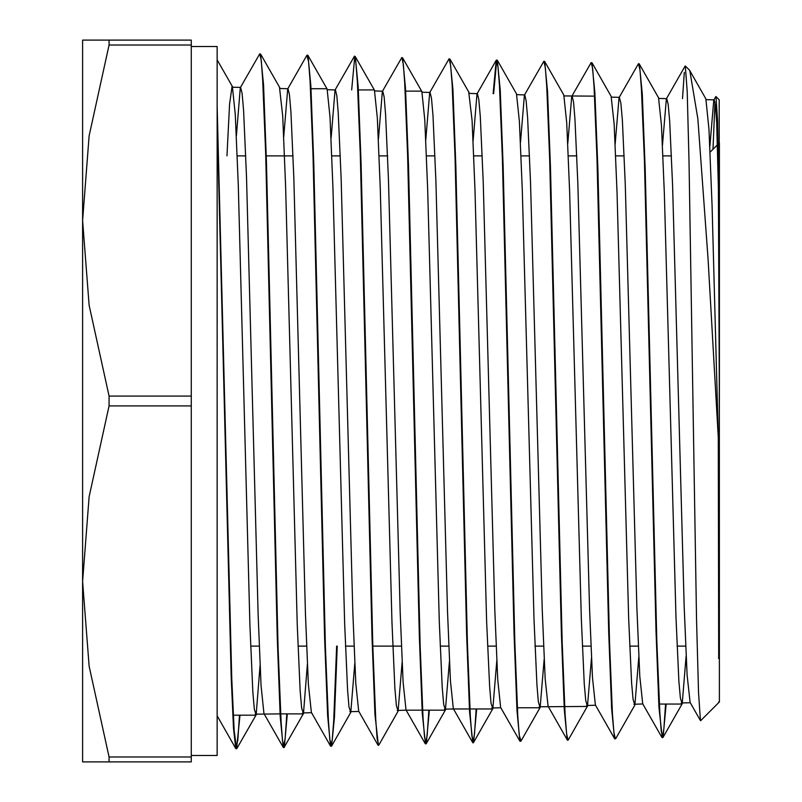 <?xml version="1.0" encoding="UTF-8"?>
<svg xmlns="http://www.w3.org/2000/svg" width="802" height="802" viewBox="0 0 802 802"><rect width="100%" height="100%" fill="white"/><g stroke="black" fill="none" stroke-linecap="round" stroke-linejoin="round"><path stroke-width="1.2" d="M719.294 142.987L719.344 702.011L718.572 702.031M719.344 142.936L719.344 390.434M714.141 99.859L715.444 105.704L716.667 122.816L718.412 188.189L719.344 401L718.732 187.207L717.6 121.032L715.935 96.581L719.204 99.839L719.344 702.011M714.933 102.095L712.958 149.322M700.427 720.647L698.502 692.607L696.587 619.515L689.038 161.312L687.174 91.588L685.319 65.964L689.118 69.764M688.868 69.513L689.78 70.646L697.84 118.706L708.066 259.016L718.301 437.712L718.692 658.412M191.317 396.108L109.042 396.108L89.142 305.271L82.656 220.55L89.142 135.829L109.042 44.992L109.042 40.1L191.317 40.1L191.317 761.9L109.042 761.9L109.042 757.008L89.142 666.171L82.656 581.45L89.142 496.729L109.042 405.892L191.317 405.892M718.301 437.712L712.076 205.482L708.968 129.312L705.86 98.877L689.78 70.646M686.161 656.156L682.201 703.755L680.407 698.261L678.943 681.52L676.026 617.47L664.367 193.533L661.449 125.242L658.532 97.714L639.495 64.31M638.813 657.159L634.853 705.088L633.069 699.454L631.605 682.532L628.688 618.643L617.009 192.36L614.091 123.949L611.174 96.36L592.097 62.867M591.475 658.211L587.515 706.171L585.721 700.768L584.267 683.946L581.34 619.294L569.661 191.407L566.743 122.746L563.826 95.037L544.688 61.433M544.127 659.294L540.147 707.474L538.373 701.981L536.909 684.918L533.992 620.016L522.313 190.395L519.395 121.523L516.478 93.824L497.35 60.25M496.789 660.337L492.809 708.667L491.035 703.274L489.581 686.211L486.654 621.119L474.974 189.793L472.057 120.41L468.819 92.441M449.441 661.419L445.441 709.96L443.676 704.557L442.223 687.184L439.306 621.75L427.646 189.162L424.729 119.568L421.812 91.498L402.644 57.864L401.802 57.574M402.093 662.402L398.123 711.123L396.338 705.66L394.885 688.357L391.957 622.683L380.278 187.879L377.361 118.044L374.444 90.165L355.326 56.601M354.755 663.465L350.795 712.417L349 706.833L347.547 689.67L344.629 623.766L332.95 187.417L330.033 117.172L327.116 89.052L308.088 55.649M307.407 664.487L303.447 713.539L301.662 708.076L300.199 690.843L297.281 624.678L285.602 186.475L282.685 116.029L279.447 87.408M260.069 665.53L256.099 714.843L254.314 709.269L252.851 691.926L249.933 625.39L238.254 185.392L235.327 114.656L232.41 86.536L217.192 59.809M232.099 86.255L229.542 104.14L226.996 155.869M666.121 704.016L663.023 737.369L661.269 731.384L659.815 712.838L656.888 641.61L645.199 169.944L642.282 94.185L639.354 63.99L638.532 63.699L619.064 97.644L615.144 144.29M614.853 738.873L615.375 738.873L613.911 732.517L612.447 713.66L609.53 642.061L597.841 168.58L594.924 92.852L591.996 62.927L591.164 62.626M568.528 739.504L568.027 740.276L566.563 733.72L565.109 714.662L562.182 642.923L550.493 167.478L547.566 91.588L544.648 61.453L543.876 61.263M520.969 740.988L519.235 734.963L517.771 716.226L514.844 643.775L503.145 166.605L500.217 90.345L497.3 60.28L496.498 60.04M496.769 60.22L493.641 93.684M476.709 708.998L473.631 742.502L471.887 736.166L470.423 716.998L467.496 644.788L455.807 165.904L452.879 89.323L449.962 59.047L449.17 58.817M429.371 710.221L426.253 743.685L424.539 737.379L423.085 718.341L420.158 645.76L408.479 165.523L405.551 88.461L402.634 57.864M379.206 744.326L378.654 745.269L377.191 738.622L375.737 719.314L372.81 646.522L361.111 164.039L358.193 86.957L355.266 56.491L354.664 56.25M354.765 56.411L351.637 89.914M337.201 646.131L334.414 717.63L331.617 746L329.843 739.815L328.389 720.517L325.462 647.354L313.782 163.518L310.855 86.115L307.938 55.338L307.246 55.087M287.317 713.92L284.269 747.334L282.515 741.038L281.051 721.79L278.124 648.357L266.434 162.676L263.517 84.872L260.59 54.115L259.868 53.844M239.968 715.143L236.64 748.767L234.204 730.993L231.778 679.023L217.192 106.054M236.389 135.929L240.319 87.759M232.69 87.248L240.64 87.468L242.104 93.343L243.557 110.766L246.485 177.041L258.154 615.154L261.071 685.479L263.988 713.63L283.166 747.294L280.239 716.537L277.322 638.833L265.622 152.931L262.695 79.478L261.241 60.27L259.778 53.824L240.319 87.739M283.738 136.962L287.667 88.962L306.845 55.298L308.6 61.634L310.053 80.872L312.98 154.205L324.66 638.021L327.587 715.364L330.504 746.02L311.346 712.387L308.409 684.286L305.492 614.192L293.823 177.904L290.905 111.909L289.442 94.576L287.988 88.691L280.068 88.491M331.086 138.024L335.015 90.185M335.406 89.934L336.79 95.809L338.254 113.052L341.171 178.846L352.85 613.54L355.767 683.304L358.684 711.194M378.424 139.027L382.343 91.448M382.714 91.177L384.138 97.022L385.592 114.185L388.509 179.688L400.188 612.628L403.105 682.061L406.023 709.96M425.772 140.139L429.692 92.751M430.022 92.471L431.476 98.195L432.94 115.308L435.857 180.53L447.526 611.565L450.443 680.828L453.361 708.697M473.11 141.132L477.04 93.964M477.36 93.684L478.824 99.428L480.278 116.45L483.195 181.452L494.864 610.733L497.781 679.685L500.699 707.444L519.876 741.108L516.959 710.772L514.032 634.402L502.343 157.423L499.425 85.283L497.962 66.386L496.217 60.27L493.13 93.684M520.458 142.215L524.378 95.177M524.799 94.897L526.162 100.641L527.626 117.714L530.543 182.295L542.212 610.011L545.129 678.682L548.047 706.211L567.225 739.875L564.307 709.84L561.39 633.981L549.711 159.077L546.794 86.907L545.33 67.829L543.876 61.283L524.388 95.177M567.796 143.267L571.716 96.43L591.164 62.506L592.628 68.621L594.092 87.207L597.019 158.636L608.718 632.678L611.645 708.647L614.573 738.582L595.425 704.968M572.117 96.14L573.51 101.874L574.964 118.786L577.891 183.227L589.56 609.169L592.477 677.58L595.395 704.978M619.395 97.363L620.848 103.097L622.312 119.899L625.229 184.019L636.898 608.016L639.816 676.246L642.723 703.725M662.492 145.352L666.402 98.887L685.129 66.045M658.813 98.405L666.743 98.616L668.196 104.31L669.66 121.052L672.577 184.931L684.246 607.284L687.164 675.184L690.081 702.482L700.417 720.647M709.83 146.355L713.76 100.1L715.735 96.651M684.286 72.401L682.482 98.616M665.6 704.016L663.906 729.088L662.211 737.629L658.983 707.304L656.066 631.725L644.377 160.039L641.45 88.701L639.986 70.045L638.532 63.729M615.114 738.672L614.573 738.582M567.726 739.995L567.225 739.875M520.478 741.078L519.876 741.108M476.198 708.998L474.513 734.121L472.829 742.582L469.611 711.935L466.694 635.384L455.005 156.871L452.087 84.33L450.624 65.323L449.17 58.757L429.692 92.671M428.849 710.221L427.165 735.334L425.481 743.835L422.273 713.168L419.356 636.307L407.657 155.618L404.729 82.947L403.266 63.909L401.802 57.554L382.353 91.458M378.354 744.978L374.935 714.321L372.008 637.41L360.319 154.796L357.391 82.065L355.928 62.777L354.474 56.13L335.015 90.055M336.69 646.131L333.742 720.386L332.269 739.825L330.504 746.02M286.805 713.92L285.131 739.053L283.166 747.294M239.457 715.143L237.783 740.226L235.828 748.557L233.502 728.116L231.166 676.597L217.192 119.468M191.317 46.566L217.192 46.566L217.192 755.434L191.317 755.434M109.042 40.1L82.656 40.1L82.656 761.9L109.042 761.9M109.042 44.992L191.317 44.992M191.317 757.008L109.042 757.008M109.042 405.892L109.042 396.108M718.472 658.201L719.344 659.064M710.091 152.179L717.499 144.781M250.685 646.131L259.257 646.131M298.063 646.131L306.635 646.131M345.441 646.131L354.023 646.131M372.8 646.131L401.401 646.131M440.218 646.131L448.789 646.131M487.596 646.131L496.177 646.131M534.974 646.131L543.556 646.131M582.362 646.131L590.944 646.131M629.74 646.131L638.332 646.131M677.129 646.131L685.71 646.131M237.212 155.869L245.713 155.869M266.234 155.869L293.021 155.869M331.827 155.869L340.319 155.869M379.135 155.869L387.627 155.869M426.433 155.869L434.935 155.869M473.741 155.869L482.233 155.869M521.049 155.869L529.541 155.869M568.347 155.869L576.849 155.869M615.655 155.869L624.146 155.869M662.953 155.869L671.444 155.869M718.582 702.763L700.627 720.717M682.201 703.755L663.043 737.379M634.853 705.088L615.756 738.632M587.515 706.171L568.307 739.895M540.147 707.474L521.039 741.028M492.809 708.667L473.571 742.421M469.14 92.721L449.962 59.067M445.441 709.96L426.233 743.675M398.123 711.123L378.895 744.868M350.795 712.417L331.647 746.02M303.447 713.539L284.229 747.274M279.768 87.689L260.63 54.095M256.099 714.843L236.931 748.497M255.186 714.161L280.109 713.92M280.63 713.92L303.126 713.92M310.996 88.691L326.795 88.691M358.344 89.914L374.133 89.914M405.692 91.167L421.471 91.167M406.333 710.221L422.123 710.221M422.644 710.221L445.14 710.221M453.691 708.998L469.461 708.998M469.982 708.998L492.498 708.998M517.31 707.725L539.836 707.725M539.215 706.722L587.184 706.482M564.157 95.929L594.573 96.13M659.324 704.016L681.86 704.016M233.282 715.143L255.778 715.143M662.733 737.619L662.211 737.619M568.027 740.276L567.515 740.276M520.698 741.218L520.177 741.218M473.34 742.762L472.829 742.762M426.002 743.885L425.481 743.885M378.654 745.269L378.143 745.269M331.306 746.291L330.795 746.291M283.968 747.604L283.457 747.604M236.64 748.767L236.119 748.767M661.901 737.369L642.733 703.715M496.217 60.27L477.04 93.934M472.538 742.321L453.371 708.687M425.2 743.574L406.043 709.95M377.862 744.878L358.684 711.204M235.828 748.557L217.192 715.835M714.071 99.849L706.161 99.648M619.465 97.373L611.485 97.162M524.708 94.897L516.799 94.686M477.36 93.654L469.421 93.443M430.022 92.41L422.093 92.21M382.674 91.177L374.745 90.967M335.326 89.934L327.386 89.724M690.231 702.773L681.259 703.003M642.903 704.006L633.901 704.246M595.585 705.249L586.583 705.489M500.859 707.725L491.877 707.966M453.531 708.968L444.498 709.209M406.193 710.211L397.201 710.442M358.825 711.454L349.862 711.685M311.517 712.687L302.544 712.928"/></g></svg>
